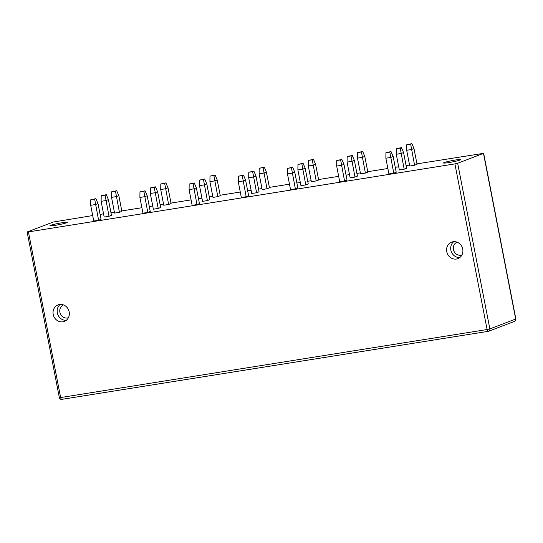 <?xml version="1.0" encoding="UTF-8"?>
<svg xmlns="http://www.w3.org/2000/svg" width="543" height="543" viewBox="0 0 543 543"><rect width="100%" height="100%" fill="white"/><g stroke="black" fill="none" stroke-linecap="round" stroke-linejoin="round"><path stroke-width="0.81" d="M92.697 215.571L53.146 222.06L27.313 231.909L28.433 231.909L454.905 163.891L457.661 163.267L483.65 153.323L416.956 163.85M409.551 165.031L406.11 165.581M398.705 166.762L395.263 167.312M387.858 168.493L367.767 171.697M360.362 172.878L356.914 173.427M349.509 174.608L346.067 175.158M338.662 176.339L318.571 179.543M311.166 180.724L307.725 181.274M300.32 182.455L296.872 183.005M289.467 184.186L269.376 187.389M261.97 188.57L258.529 189.12M251.124 190.301L247.683 190.851M240.277 192.032L220.186 195.236M212.781 196.417L209.333 196.966M201.935 198.147L198.487 198.697M191.082 199.878L170.991 203.082M163.586 204.263L160.144 204.813M152.739 205.994L149.298 206.544M141.893 207.725L121.802 210.928M114.397 212.109L110.948 212.659M103.543 213.84L100.102 214.39M109.014 216.284L104.175 217.057L101.113 201.331L105.96 200.557L108.417 199.62L111.471 215.347L109.014 216.284L105.07 195.161L106.299 194.693L108.417 199.62M119.426 212.313L114.587 213.087L111.525 197.36L116.372 196.593L118.829 195.65L121.883 211.376L119.426 212.313L115.483 191.19L116.711 190.722L118.829 195.65M147.791 212.408L142.952 213.182L139.897 197.455L144.737 196.681L147.194 195.745L150.255 211.471L147.791 212.408L143.847 191.285L145.076 190.817L147.194 195.745M158.203 208.437L153.364 209.211L150.309 193.484L155.149 192.717L157.613 191.774L160.667 207.501L158.203 208.437L154.26 187.315L155.488 186.846L157.613 191.774M168.622 204.467L163.776 205.24L160.721 189.514L165.561 188.747L168.025 187.81L171.079 203.53L168.622 204.467L164.672 183.344L165.907 182.876L168.025 187.81M196.987 204.562L192.147 205.335L189.086 189.609L193.932 188.835L196.39 187.898L199.444 203.625L196.987 204.562L193.043 183.439L194.272 182.971L196.39 187.898M207.399 200.591L202.559 201.365L199.498 185.638L204.344 184.871L206.802 183.928L209.856 199.654L207.399 200.591L203.455 179.468L204.684 179L206.802 183.928M217.811 196.627L212.971 197.394L209.917 181.667L214.756 180.9L217.214 179.964L220.275 195.684L217.811 196.627L213.867 175.498L215.096 175.029L217.214 179.964M246.183 196.715L241.336 197.489L238.282 181.762L243.121 180.989L245.585 180.052L248.64 195.779L246.183 196.715L242.232 175.593L243.468 175.124L245.585 180.052M256.595 192.745L251.748 193.518L248.694 177.792L253.533 177.025L255.997 176.081L259.052 191.808L256.595 192.745L252.644 171.622L253.88 171.154L255.997 176.081M267.007 188.781L262.16 189.548L259.106 173.828L263.946 173.054L266.409 172.117L269.464 187.837L267.007 188.781L263.063 167.651L264.292 167.183L266.409 172.117M295.372 188.869L290.532 189.643L287.471 173.916L292.317 173.142L294.774 172.206L297.835 187.932L295.372 188.869L291.428 167.746L292.657 167.278L294.774 172.206M305.784 184.898L300.944 185.672L297.89 169.945L302.729 169.178L305.186 168.242L308.248 183.962L305.784 184.898L301.84 163.776L303.069 163.307L305.186 168.242M316.196 180.934L311.356 181.701L308.302 165.982L313.141 165.208L315.598 164.271L318.66 179.991L316.196 180.934L312.252 159.805L313.481 159.337L315.598 164.271M344.567 181.023L339.721 181.796L336.667 166.07L341.506 165.303L343.97 164.359L347.025 180.086L344.567 181.023L340.624 159.9L341.852 159.432L343.97 164.359M354.979 177.059L350.14 177.826L347.079 162.099L351.925 161.332L354.382 160.395L357.437 176.115L354.979 177.059L351.036 155.929L352.264 155.461L354.382 160.395M365.391 173.088L360.552 173.855L357.491 158.135L362.337 157.361L364.794 156.425L367.849 172.151L365.391 173.088L361.448 151.959L362.676 151.49L364.794 156.425M393.756 173.176L388.917 173.95L385.863 158.223L390.702 157.456L393.159 156.513L396.22 172.24L393.756 173.176L389.813 152.054L391.041 151.585L393.159 156.513M404.168 169.212L399.329 169.979L396.275 154.26L401.114 153.486L403.578 152.549L406.632 168.269L404.168 169.212L400.225 148.083L401.453 147.615L403.578 152.549M414.587 165.242L409.741 166.009L406.687 150.289L411.526 149.515L413.99 148.578L417.044 164.305L414.587 165.242L410.637 144.112L411.872 143.644L413.99 148.578M66.619 222.773A8.837 0.679 -11 0 0 67.305 222.365A8.837 0.679 -11 0 0 60.293 223.051A8.837 0.679 -11 0 0 50.642 225.325A8.837 0.679 -11 0 0 49.956 225.732A8.837 0.679 -11 0 0 56.967 225.046A8.837 0.679 -11 0 0 66.619 222.773M444.188 162.554A8.837 0.679 169 0 1 453.833 160.28A8.837 0.679 169 0 1 460.851 159.594A8.837 0.679 169 0 1 460.165 160.009A8.837 0.679 169 0 1 450.514 162.282A8.837 0.679 169 0 1 443.502 162.968A8.837 0.679 169 0 1 444.188 162.554M98.602 220.254L93.756 221.028L90.701 205.302L95.541 204.528L98.005 203.591L101.059 219.318L98.602 220.254L94.658 199.132L95.887 198.663L98.005 203.591M90.701 205.302L90.783 199.749L95.887 198.663M90.783 199.749L94.658 199.132M105.07 195.161L101.195 195.779L101.113 201.331M101.195 195.779L106.299 194.693M115.483 191.19L111.607 191.808L111.525 197.36M111.607 191.808L116.711 190.722M139.897 197.455L139.972 191.903L145.076 190.817M139.972 191.903L143.847 191.285M154.26 187.315L150.391 187.932L150.309 193.484M150.391 187.932L155.488 186.846M164.672 183.344L160.803 183.962L160.721 189.514M160.803 183.962L165.907 182.876M189.086 189.609L189.168 184.057L194.272 182.971M189.168 184.057L193.043 183.439M203.455 179.468L199.58 180.086L199.498 185.638M199.58 180.086L204.684 179M213.867 175.498L209.992 176.115L209.917 181.667M209.992 176.115L215.096 175.029M238.282 181.762L238.363 176.21L243.468 175.124M238.363 176.21L242.232 175.593M252.644 171.622L248.775 172.24L248.694 177.792M248.775 172.24L253.88 171.154M263.063 167.651L259.187 168.269L259.106 173.828M259.187 168.269L264.292 167.183M287.471 173.916L287.552 168.364L292.657 167.278M287.552 168.364L291.428 167.746M301.84 163.776L297.964 164.393L297.89 169.945M297.964 164.393L303.069 163.307M312.252 159.805L308.383 160.423L308.302 165.982M308.383 160.423L313.481 159.337M336.667 166.07L336.748 160.518L341.852 159.432M336.748 160.518L340.624 159.9M351.036 155.929L347.16 156.547L347.079 162.099M347.16 156.547L352.264 155.461M361.448 151.959L357.572 152.576L357.491 158.135M357.572 152.576L362.676 151.49M385.863 158.223L385.937 152.671L391.041 151.585M385.937 152.671L389.813 152.054M400.225 148.083L396.356 148.701L396.275 154.26M396.356 148.701L401.453 147.615M410.637 144.112L406.768 144.73L406.687 150.289M406.768 144.73L411.872 143.644M68.411 317.709A6.828 6.231 69.1 0 1 59.893 312.279A6.828 6.231 69.1 0 1 63.545 304.949M66.273 320.316A8.837 8.064 69.1 0 1 57.307 312.863A8.837 8.064 69.1 0 1 60.219 304.426M69.185 311.879A8.837 8.064 69.1 0 1 64.346 321.408A8.837 8.064 69.1 0 1 53.207 314.424A8.837 8.064 69.1 0 1 58.047 304.894A8.837 8.064 69.1 0 1 69.185 311.879M459.819 257.552A8.837 8.064 69.1 0 1 450.853 250.099A8.837 8.064 69.1 0 1 453.765 241.655M446.753 251.66A8.837 8.064 -110.9 0 0 457.892 258.644A8.837 8.064 -110.9 0 0 462.731 249.108A8.837 8.064 -110.9 0 0 451.593 242.13A8.837 8.064 -110.9 0 0 446.753 251.66M461.957 254.939A6.828 6.231 69.1 0 1 453.439 249.515A6.828 6.231 69.1 0 1 457.091 242.185M457.661 163.267L489.854 328.909L487.098 329.533A2.145 0.862 80.9 0 0 488.259 331.332A2.145 0.862 80.9 0 0 488.327 331.318A2.145 1.955 69.1 0 0 488.68 331.223L514.513 321.375A2.145 2.145 0 0 0 515.85 318.965L483.65 153.323M488.184 331.339L61.854 399.336A2.145 0.862 -99.1 0 1 61.787 399.356L488.259 331.332A2.145 2.145 0 0 0 488.68 331.223A2.145 1.955 69.1 0 0 489.854 328.909L515.85 318.965M483.487 153.425L515.687 319.067A2.145 1.955 69.1 0 1 514.513 321.375M27.15 232.004L59.35 397.646L60.633 397.551L487.098 329.533L454.905 163.891M59.35 397.646A2.145 2.145 0 0 0 61.787 399.356A2.145 0.862 -99.1 0 1 60.633 397.551L28.433 231.909"/></g></svg>
